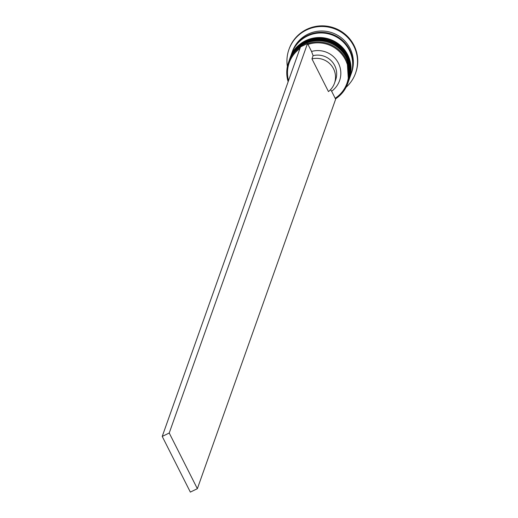 <?xml version="1.0" encoding="UTF-8"?>
<svg xmlns="http://www.w3.org/2000/svg" width="518" height="518" viewBox="0 0 518 518"><rect width="100%" height="100%" fill="white"/><g stroke="black" fill="none" stroke-linecap="round" stroke-linejoin="round"><path stroke-width="0.78" d="M345.422 59.771A30.64 30.167 -160.5 0 0 307.99 44.425L311.545 51.463A22.786 22.429 19.5 0 1 338.416 63.177A22.786 22.429 19.5 0 1 331.63 91.233L335.185 98.271A30.64 30.167 -160.5 0 0 345.422 59.771M288.144 81.747A31.423 30.938 19.5 0 1 288.513 62.406A31.423 30.938 19.5 0 1 300.427 47.164M301.903 46.238A31.423 30.938 19.5 0 1 306.313 44.095M307.588 43.629A31.423 30.938 19.5 0 1 346.173 59.298A31.423 30.938 19.5 0 1 347.74 83.437A31.423 30.938 19.5 0 1 335.502 98.893M299.928 48.55A30.64 30.167 -160.5 0 0 288.545 80.62M347.74 83.437L348.161 82.265A31.423 30.938 -160.5 0 0 346.587 58.133A31.423 30.938 -160.5 0 0 316.53 40.805A31.423 30.938 -160.5 0 0 288.927 61.241L288.513 62.406M348.731 80.646A31.423 30.938 -160.5 0 0 348.847 80.322A31.423 30.938 -160.5 0 0 347.28 56.184A31.423 30.938 -160.5 0 0 317.217 38.856A31.423 30.938 -160.5 0 0 289.62 59.292A31.423 30.938 -160.5 0 0 289.504 59.615M291.809 53.121A31.423 30.938 19.5 0 1 291.925 52.797L292.385 51.502A31.423 30.938 19.5 0 1 319.988 31.067A31.423 30.938 19.5 0 1 350.045 48.394A31.423 30.938 19.5 0 1 351.618 72.526L351.152 73.828A31.423 30.938 19.5 0 1 351.036 74.152M287.373 66.498A35.353 34.803 19.5 0 1 288.914 49.534A35.353 34.803 19.5 0 1 319.962 26.547A35.353 34.803 19.5 0 1 353.781 46.044A35.353 34.803 19.5 0 1 355.549 73.193A35.353 34.803 19.5 0 1 346.043 87.328M289.322 60.133A31.423 30.938 19.5 0 1 289.387 59.939A31.423 30.938 19.5 0 1 316.99 39.504A31.423 30.938 19.5 0 1 347.047 56.831A31.423 30.938 19.5 0 1 348.62 80.97A31.423 30.938 19.5 0 1 348.549 81.164M290.015 58.184A31.423 30.938 19.5 0 1 290.08 57.99A31.423 30.938 19.5 0 1 317.683 37.561A31.423 30.938 19.5 0 1 347.74 54.889A31.423 30.938 19.5 0 1 349.313 79.021A31.423 30.938 19.5 0 1 349.242 79.215M290.08 57.99L291.692 53.445A31.423 30.938 19.5 0 1 319.295 33.016A31.423 30.938 19.5 0 1 349.352 50.343A31.423 30.938 19.5 0 1 350.926 74.475L349.313 79.021M291.925 52.797A31.423 30.938 19.5 0 1 319.522 32.362A31.423 30.938 19.5 0 1 349.585 49.696A31.423 30.938 19.5 0 1 351.152 73.828M289.031 49.21A35.353 34.803 19.5 0 1 289.148 48.886A35.353 34.803 19.5 0 1 320.195 25.9A35.353 34.803 19.5 0 1 354.008 45.396A35.353 34.803 19.5 0 1 355.775 72.546A35.353 34.803 19.5 0 1 355.659 72.87M311.545 51.463L313.105 55.659A18.855 18.564 19.5 0 1 335.619 80.012L334.466 83.256A18.855 18.564 19.5 0 1 328.457 91.582L311.953 58.903A18.855 18.564 19.5 0 1 334.466 83.256M330.549 89.679L331.63 91.233M313.105 55.659L311.953 58.903M335.185 98.271L335.651 99.191L197.358 488.694L169.231 433.016L307.524 43.506L300.511 46.911L162.225 436.421L169.231 433.016M307.524 43.506L307.99 44.425M197.358 488.694L190.346 492.1L162.225 436.421M348.459 81.423A31.423 30.938 -160.5 0 0 348.478 81.358L346.911 57.181C336.24 32.925 296.704 35.075 289.251 60.328L289.07 60.852A31.423 30.938 19.5 0 1 289.206 60.457A31.423 30.938 19.5 0 1 316.802 40.028A31.423 30.938 19.5 0 1 346.866 57.356A31.423 30.938 19.5 0 1 348.433 81.488A31.423 30.938 19.5 0 1 348.297 81.876L348.478 81.358A31.423 30.938 -160.5 0 0 346.911 57.226A31.423 30.938 -160.5 0 0 316.848 39.892A31.423 30.938 -160.5 0 0 289.251 60.328A31.423 30.938 -160.5 0 0 289.225 60.392M349.151 79.474A31.423 30.938 -160.5 0 0 349.171 79.409L347.604 55.232C336.933 30.976 297.397 33.126 289.944 58.379L289.763 58.903A31.423 30.938 19.5 0 1 289.899 58.508A31.423 30.938 19.5 0 1 317.495 38.079A31.423 30.938 19.5 0 1 347.552 55.407A31.423 30.938 19.5 0 1 349.126 79.539A31.423 30.938 19.5 0 1 348.983 79.927L349.171 79.409A31.423 30.938 -160.5 0 0 347.597 55.277A31.423 30.938 -160.5 0 0 317.54 37.95A31.423 30.938 -160.5 0 0 289.944 58.379A31.423 30.938 -160.5 0 0 289.918 58.443M302.849 38.727A31.035 30.549 19.5 0 1 349.229 49.864A31.035 30.549 19.5 0 1 351.554 56.015M289.387 59.939L289.62 59.292M288.914 49.534L289.148 48.886M355.549 73.193L355.775 72.546M348.62 80.97L348.847 80.322"/></g></svg>
